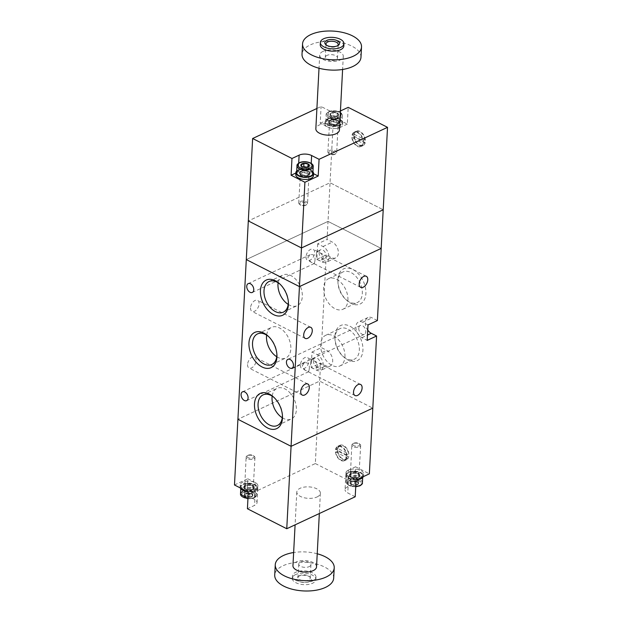 <?xml version="1.0" encoding="UTF-8"?>
<svg xmlns="http://www.w3.org/2000/svg" width="622" height="622" viewBox="0 0 622 622"><rect width="100%" height="100%" fill="white"/><g stroke="black" fill="none" stroke-linecap="round" stroke-linejoin="round"><path stroke-width="0.47" stroke-dasharray="3.11 2.33" d="M234.478 484.981L247.758 478.777L246.88 495.516L315.331 463.546L319.646 381.115L372.811 408.125L319.646 381.115L237.915 419.29L319.646 381.115L320.594 363.077L325.912 365.783A8.856 5.715 -115 0 0 330.064 366.078A8.856 5.715 -115 0 0 332.692 361.296A8.856 5.715 -115 0 0 326.721 350.326L321.403 347.62L326.262 254.888L331.58 257.586A8.856 5.715 -115 0 0 335.732 257.881A8.856 5.715 -115 0 0 338.368 253.1A8.856 5.715 -115 0 0 332.389 242.129L327.071 239.431L328.019 221.393L246.289 259.576L328.019 221.393L330.041 182.759L248.31 220.934L330.041 182.759L383.206 209.769L330.041 182.759L333.485 117.068L347.309 124.089L348.188 107.349M295.87 173.009L298.249 171.897A8.856 4.307 -177 0 1 310.751 172.278L313.566 173.709M339.433 130.006A11.81 5.746 3 0 0 332.187 124.268A11.81 5.746 3 0 0 319.133 125.069A11.81 5.746 3 0 0 315.844 128.77M340.428 110.941A8.856 4.307 -177 0 1 328.525 110.312L321.084 106.525L316.909 108.477M347.309 124.089L340.156 127.432A8.856 4.307 -177 0 1 327.646 127.051L320.206 123.273L321.084 106.525M320.206 123.273L333.485 117.068M353.918 135.464A7.969 5.147 -115 0 0 356.88 143.425A7.969 5.147 -115 0 0 363.03 145.602A7.969 5.147 -115 0 0 365.402 141.295A7.969 5.147 -115 0 0 362.439 133.333A7.969 5.147 -115 0 0 356.282 131.156A7.969 5.147 -115 0 0 353.918 135.464M364.803 142.314L354.385 137.019A7.378 4.766 -115 0 0 362.781 145.066A7.378 4.766 -115 0 0 364.803 142.314L362.758 143.27L352.34 137.975A7.378 4.766 -115 0 0 360.737 146.022A7.378 4.766 -115 0 0 362.758 143.27M364.935 139.74A7.378 4.766 -115 0 0 356.538 131.693A7.378 4.766 -115 0 0 354.517 134.445L364.935 139.74L362.89 140.696A7.378 4.766 -115 0 0 354.493 132.649A7.378 4.766 -115 0 0 352.472 135.402L362.89 140.696M363.357 142.251A7.969 5.147 -115 0 0 360.395 134.29A7.969 5.147 -115 0 0 354.245 132.113A7.969 5.147 -115 0 0 351.873 136.42A7.969 5.147 -115 0 0 354.835 144.382A7.969 5.147 -115 0 0 360.985 146.559A7.969 5.147 -115 0 0 363.357 142.251M352.472 135.402L354.517 134.445M352.34 137.975L354.385 137.019M343.834 46.028A11.81 5.746 3 0 0 336.588 40.29A11.81 5.746 3 0 0 323.533 41.083A11.81 5.746 3 0 0 320.244 44.792M360.978 57.255A29.522 14.353 3 0 0 342.862 42.91A29.522 14.353 3 0 0 310.238 44.908A29.522 14.353 3 0 0 302.02 54.168M322.997 51.393A11.81 5.746 3 0 0 319.708 55.094A11.81 5.746 3 0 0 326.954 60.839A11.81 5.746 3 0 0 340.009 60.039A11.81 5.746 3 0 0 343.29 56.33A11.81 5.746 3 0 0 336.043 50.592A11.81 5.746 3 0 0 322.997 51.393M327.009 55.389A6.103 2.97 3 0 0 325.306 57.302A6.103 2.97 3 0 0 329.054 60.264A6.103 2.97 3 0 0 335.794 59.852A6.103 2.97 3 0 0 337.497 57.939A6.103 2.97 3 0 0 333.75 54.969A6.103 2.97 3 0 0 327.009 55.389M326.527 45.181A6.103 2.97 3 0 0 326.954 45.593A6.103 2.97 3 0 0 336.502 46.44A6.103 2.97 3 0 0 337.077 46.121A6.103 2.97 3 0 0 337.552 45.756M330.71 125.621A4.432 2.154 3 0 0 335.46 126.25A4.432 2.154 3 0 0 338.197 124.423A4.432 2.154 3 0 0 336.844 122.759A4.432 2.154 3 0 0 332.094 122.13A4.432 2.154 3 0 0 329.357 123.957A4.432 2.154 3 0 0 330.71 125.621M330.818 123.56A4.432 2.154 3 0 0 335.569 124.19A4.432 2.154 3 0 0 338.306 122.363A4.432 2.154 3 0 0 336.953 120.699A4.432 2.154 3 0 0 332.202 120.069A4.432 2.154 3 0 0 329.466 121.896A4.432 2.154 3 0 0 330.818 123.56M327.646 127.051A8.856 4.307 3 0 0 337.14 128.311A8.856 4.307 3 0 0 342.621 124.657A8.856 4.307 3 0 0 339.907 121.329A8.856 4.307 3 0 0 330.414 120.069A8.856 4.307 3 0 0 324.933 123.724A8.856 4.307 3 0 0 327.646 127.051L328.525 110.312M327.755 124.991A8.856 4.307 3 0 0 337.248 126.25A8.856 4.307 3 0 0 342.73 122.596A8.856 4.307 3 0 0 340.016 119.269A8.856 4.307 3 0 0 330.523 118.009A8.856 4.307 3 0 0 325.042 121.663A8.856 4.307 3 0 0 327.755 124.991M331.168 119.129L331.339 115.809L335.476 116.47L338.422 115.093L337.241 113.056L333.104 112.388L330.158 113.772L331.339 115.809L335.476 116.47L338.422 115.093L337.241 113.056L333.104 112.388L330.158 113.772L331.339 115.809L331.168 119.129L329.987 117.084L330.158 113.772L329.987 117.084L332.933 115.708L333.104 112.388L332.933 115.708L335.001 116.042L337.062 116.368L337.241 113.056L337.062 116.368L337.66 117.395A3.693 1.796 3 0 0 335.001 116.042L337.062 116.368L338.251 118.413L335.297 119.789L335.476 116.47L335.297 119.789L331.168 119.129L330.577 118.11A3.693 1.796 3 0 0 333.236 119.455A3.693 1.796 3 0 0 336.774 119.097L335.297 119.789L331.168 119.129M338.251 118.413L338.422 115.093L338.251 118.413L336.774 119.097A3.693 1.796 3 0 0 337.66 117.395L338.251 118.413M334.807 154.334A3.522 1.711 -177 0 1 329.831 154.178A3.522 1.711 -177 0 1 329.73 151.752A3.522 1.711 -177 0 1 334.706 151.9A3.522 1.711 -177 0 1 334.807 154.334A3.522 1.711 -177 0 1 329.295 153.844A3.522 1.711 -177 0 1 329.73 151.752A3.522 1.711 -177 0 1 334.512 151.807A3.522 1.711 -177 0 1 335.141 154.147A3.522 1.711 -177 0 1 334.807 154.334M329.116 150.633A4.432 2.154 -177 0 1 335.126 150.703A4.432 2.154 -177 0 1 335.919 153.642A4.432 2.154 -177 0 1 335.499 153.875A4.432 2.154 -177 0 1 328.572 153.253A4.432 2.154 -177 0 1 329.116 150.633A4.432 2.154 -177 0 1 334.014 150.33A4.432 2.154 -177 0 1 336.727 152.483A4.432 2.154 -177 0 1 335.499 153.875A4.432 2.154 -177 0 1 330.601 154.17A4.432 2.154 -177 0 1 327.887 152.017A4.432 2.154 -177 0 1 329.116 150.633M337.007 125.061A4.432 2.154 -177 0 1 332.117 125.364A4.432 2.154 -177 0 1 329.396 123.21A4.432 2.154 -177 0 1 330.624 121.819A4.432 2.154 -177 0 1 335.522 121.523A4.432 2.154 -177 0 1 338.236 123.677A4.432 2.154 -177 0 1 337.007 125.061A4.432 2.154 -177 0 1 332.117 125.364A4.432 2.154 -177 0 1 329.396 123.21A4.432 2.154 -177 0 1 330.624 121.819A4.432 2.154 -177 0 1 335.522 121.523A4.432 2.154 -177 0 1 338.236 123.677A4.432 2.154 -177 0 1 337.007 125.061M330.609 121.694A4.455 2.169 -177 0 1 336.082 121.554A4.455 2.169 -177 0 1 338.08 124.143A4.455 2.169 -177 0 1 337.031 124.96A4.455 2.169 -177 0 1 332.684 125.38A4.455 2.169 -177 0 1 329.505 123.692A4.455 2.169 -177 0 1 330.609 121.694A4.455 2.169 -177 0 1 336.082 121.554A4.455 2.169 -177 0 1 338.08 124.143A4.455 2.169 -177 0 1 337.031 124.96A4.455 2.169 -177 0 1 332.684 125.38A4.455 2.169 -177 0 1 329.505 123.692A4.455 2.169 -177 0 1 330.609 121.694M330.243 120.427A5.046 2.457 -177 0 1 336.44 120.256A5.046 2.457 -177 0 1 338.695 123.195A5.046 2.457 -177 0 1 337.513 124.12A5.046 2.457 -177 0 1 332.591 124.594A5.046 2.457 -177 0 1 328.991 122.682A5.046 2.457 -177 0 1 330.243 120.427A5.046 2.457 -177 0 1 336.44 120.256A5.046 2.457 -177 0 1 338.695 123.195A5.046 2.457 -177 0 1 337.513 124.12A5.046 2.457 -177 0 1 332.591 124.594A5.046 2.457 -177 0 1 328.991 122.682A5.046 2.457 -177 0 1 330.243 120.427M330.057 120.186A5.31 2.581 -177 0 1 337.567 120.411A5.31 2.581 -177 0 1 337.715 124.073A5.31 2.581 -177 0 1 330.212 123.848A5.31 2.581 -177 0 1 330.057 120.186M337.715 124.073A5.31 2.581 -177 0 1 328.789 122.643A5.31 2.581 -177 0 1 335.157 119.665A5.31 2.581 -177 0 1 337.715 124.073M339.736 125.1A8.117 3.95 -177 0 1 326.099 122.915A8.117 3.95 -177 0 1 335.826 118.367A8.117 3.95 -177 0 1 339.736 125.1A8.117 3.95 -177 0 1 330.764 125.652A8.117 3.95 -177 0 1 325.78 121.702A8.117 3.95 -177 0 1 328.035 119.16A8.117 3.95 -177 0 1 337.007 118.608A8.117 3.95 -177 0 1 341.991 122.557A8.117 3.95 -177 0 1 339.736 125.1M340.102 118.149A8.117 3.95 -177 0 1 331.129 118.693A8.117 3.95 -177 0 1 326.146 114.751A8.117 3.95 -177 0 1 328.4 112.201A8.117 3.95 -177 0 1 337.373 111.649A8.117 3.95 -177 0 1 342.357 115.599A8.117 3.95 -177 0 1 340.102 118.149A8.117 3.95 -177 0 1 331.129 118.693A8.117 3.95 -177 0 1 326.146 114.751A8.117 3.95 -177 0 1 328.4 112.201A8.117 3.95 -177 0 1 337.373 111.649A8.117 3.95 -177 0 1 342.357 115.599A8.117 3.95 -177 0 1 340.102 118.149M329.085 111.75A7.231 3.514 -177 0 1 339.301 112.061A7.231 3.514 -177 0 1 339.503 117.045A7.231 3.514 -177 0 1 329.287 116.742A7.231 3.514 -177 0 1 329.085 111.75M339.503 117.045A7.231 3.514 -177 0 1 327.351 115.101A7.231 3.514 -177 0 1 336.02 111.05A7.231 3.514 -177 0 1 339.503 117.045M337.404 115.98A4.323 2.099 -177 0 1 331.301 115.801A4.323 2.099 -177 0 1 331.176 112.815A4.323 2.099 -177 0 1 337.279 113.002A4.323 2.099 -177 0 1 337.404 115.98A4.323 2.099 -177 0 1 335.336 116.485A4.323 2.099 -177 0 1 333.034 116.361A4.323 2.099 -177 0 1 331.176 112.815A4.323 2.099 -177 0 1 337.279 113.002A4.323 2.099 -177 0 1 337.404 115.98M335.001 116.042A3.693 1.796 3 0 0 331.456 116.4L332.933 115.708L335.001 116.042M331.456 116.4A3.693 1.796 3 0 0 330.577 118.11L329.987 117.084L331.456 116.4M301.561 176.57A4.432 2.154 3 0 0 306.304 177.2A4.432 2.154 3 0 0 309.048 175.373A4.432 2.154 3 0 0 307.688 173.709A4.432 2.154 3 0 0 302.945 173.079A4.432 2.154 3 0 0 300.201 174.906A4.432 2.154 3 0 0 301.561 176.57M301.67 174.51A4.432 2.154 3 0 0 306.413 175.14A4.432 2.154 3 0 0 309.157 173.313A4.432 2.154 3 0 0 307.797 171.649A4.432 2.154 3 0 0 303.054 171.019A4.432 2.154 3 0 0 300.309 172.846A4.432 2.154 3 0 0 301.67 174.51M313.472 175.598A8.856 4.307 3 0 0 310.751 172.278A8.856 4.307 3 0 0 301.266 171.019A8.856 4.307 3 0 0 295.784 174.673M312.928 171.781A8.856 4.307 3 0 0 310.86 170.218A8.856 4.307 3 0 0 296.717 170.933M307.027 167.295A3.693 1.796 3 0 1 308.504 168.344L309.095 169.363L306.148 170.739L304.08 170.405A3.693 1.796 3 0 0 307.618 170.047A3.693 1.796 3 0 0 308.504 168.344L307.929 166.945L307.276 167.217L307.913 167.318L309.095 169.363L306.148 170.739L302.012 170.078L302.183 166.758L302.012 170.078L300.83 168.033L301.001 164.721L300.83 168.033L302.308 167.349A3.693 1.796 3 0 0 301.421 169.06A3.693 1.796 3 0 0 304.08 170.405L302.012 170.078L300.83 168.033L302.308 167.349A3.693 1.796 3 0 1 303.054 167.085M306.148 170.739L306.319 167.419L306.148 170.739M309.095 169.363L309.266 166.043L309.095 169.363M305.651 205.283A3.522 1.711 -177 0 1 300.675 205.128A3.522 1.711 -177 0 1 300.574 202.702A3.522 1.711 -177 0 1 305.55 202.85A3.522 1.711 -177 0 1 305.651 205.283A3.522 1.711 -177 0 1 300.138 204.786A3.522 1.711 -177 0 1 300.574 202.702A3.522 1.711 -177 0 1 305.355 202.756A3.522 1.711 -177 0 1 305.985 205.097A3.522 1.711 -177 0 1 305.651 205.283M299.967 201.582A4.432 2.154 -177 0 1 305.97 201.652A4.432 2.154 -177 0 1 306.763 204.591A4.432 2.154 -177 0 1 306.343 204.825A4.432 2.154 -177 0 1 299.415 204.203A4.432 2.154 -177 0 1 299.967 201.582A4.432 2.154 -177 0 1 304.858 201.279A4.432 2.154 -177 0 1 307.579 203.433A4.432 2.154 -177 0 1 306.343 204.825A4.432 2.154 -177 0 1 301.452 205.12A4.432 2.154 -177 0 1 298.731 202.966A4.432 2.154 -177 0 1 299.967 201.582M307.851 176.01A4.432 2.154 -177 0 1 302.961 176.314A4.432 2.154 -177 0 1 300.239 174.16A4.432 2.154 -177 0 1 301.476 172.768A4.432 2.154 -177 0 1 306.366 172.473A4.432 2.154 -177 0 1 309.087 174.626A4.432 2.154 -177 0 1 307.851 176.01A4.432 2.154 -177 0 1 302.961 176.314A4.432 2.154 -177 0 1 300.239 174.16A4.432 2.154 -177 0 1 301.476 172.768A4.432 2.154 -177 0 1 306.366 172.473A4.432 2.154 -177 0 1 309.087 174.626A4.432 2.154 -177 0 1 307.851 176.01M301.46 172.644A4.455 2.169 -177 0 1 306.934 172.504A4.455 2.169 -177 0 1 308.924 175.093A4.455 2.169 -177 0 1 307.882 175.909A4.455 2.169 -177 0 1 303.536 176.329A4.455 2.169 -177 0 1 300.356 174.642A4.455 2.169 -177 0 1 301.46 172.644A4.455 2.169 -177 0 1 306.934 172.504A4.455 2.169 -177 0 1 308.924 175.093A4.455 2.169 -177 0 1 307.882 175.909A4.455 2.169 -177 0 1 303.536 176.329A4.455 2.169 -177 0 1 300.356 174.642A4.455 2.169 -177 0 1 301.46 172.644M301.087 171.377A5.046 2.457 -177 0 1 307.284 171.205A5.046 2.457 -177 0 1 309.546 174.144A5.046 2.457 -177 0 1 308.364 175.07A5.046 2.457 -177 0 1 303.435 175.544A5.046 2.457 -177 0 1 299.835 173.631A5.046 2.457 -177 0 1 301.087 171.377A5.046 2.457 -177 0 1 307.284 171.205A5.046 2.457 -177 0 1 309.546 174.144A5.046 2.457 -177 0 1 308.364 175.07A5.046 2.457 -177 0 1 303.435 175.544A5.046 2.457 -177 0 1 299.835 173.631A5.046 2.457 -177 0 1 301.087 171.377M300.908 171.136A5.31 2.581 -177 0 1 308.411 171.361A5.31 2.581 -177 0 1 308.559 175.023A5.31 2.581 -177 0 1 301.056 174.798A5.31 2.581 -177 0 1 300.908 171.136M308.559 175.023A5.31 2.581 -177 0 1 299.633 173.592A5.31 2.581 -177 0 1 306.001 170.615A5.31 2.581 -177 0 1 308.559 175.023M301.095 169.402A8.117 3.95 -177 0 1 310.86 170.731M296.624 172.652A8.117 3.95 -177 0 1 298.887 170.109A8.117 3.95 -177 0 1 307.859 169.557A8.117 3.95 -177 0 1 312.843 173.499M296.989 165.701A8.117 3.95 -177 0 1 299.252 163.151A8.117 3.95 -177 0 1 308.224 162.599A8.117 3.95 -177 0 1 313.208 166.548A8.117 3.95 -177 0 0 308.224 162.599A8.117 3.95 -177 0 0 299.252 163.151A8.117 3.95 -177 0 0 296.989 165.701M328.019 221.393L381.177 248.411L328.019 221.393M309.188 369.476L308.621 371.699C306.273 371.637 304.119 369.709 302.168 365.907L304.492 362.867C308.372 362.214 309.935 364.422 309.188 369.476M314.856 261.279L314.289 263.503C311.941 263.44 309.787 261.512 307.843 257.718L310.168 254.678C314.04 254.025 315.603 256.225 314.856 261.279M316.419 253.706C315.673 258.76 317.243 260.968 321.115 260.315L323.44 257.275C321.488 253.473 319.343 251.545 316.995 251.49L316.419 253.706M306.032 256.8A6.197 3.654 116.9 0 0 307.517 260.323A6.197 3.654 116.9 0 0 311.987 258.736A6.197 3.654 116.9 0 0 314.615 252.789A6.197 3.654 116.9 0 0 313.13 249.267A6.197 3.654 116.9 0 0 308.66 250.845A6.197 3.654 116.9 0 0 306.032 256.8M247.564 364.523A6.197 3.654 116.9 0 0 249.049 368.045A6.197 3.654 116.9 0 0 253.519 366.467A6.197 3.654 116.9 0 0 256.147 360.511A6.197 3.654 116.9 0 0 254.662 356.989A6.197 3.654 116.9 0 0 250.192 358.575A6.197 3.654 116.9 0 0 247.564 364.523M250.534 307.851A6.197 3.654 116.9 0 0 252.019 311.373A6.197 3.654 116.9 0 0 256.489 309.795A6.197 3.654 116.9 0 0 259.117 303.839A6.197 3.654 116.9 0 0 257.632 300.317A6.197 3.654 116.9 0 0 253.162 301.895A6.197 3.654 116.9 0 0 250.534 307.851M334.939 335.989A19.422 12.533 -115 0 0 334.939 338.158A19.422 12.533 -115 0 0 343.741 356.997A19.422 12.533 -115 0 0 362.921 350.209A19.422 12.533 -115 0 0 349.821 326.153A19.422 12.533 -115 0 0 334.939 335.989M337.909 279.317A19.422 12.533 -115 0 0 337.909 281.486A19.422 12.533 -115 0 0 346.711 300.325A19.422 12.533 -115 0 0 365.892 293.537A19.422 12.533 -115 0 0 352.791 269.481A19.422 12.533 -115 0 0 337.909 279.317M377.398 320.54L372.08 317.842A8.856 5.715 -115 0 0 367.929 317.547A8.856 5.715 -115 0 0 365.301 322.328A8.856 5.715 -115 0 0 367.726 330.103M300.364 364.99A6.197 3.654 116.9 0 0 301.841 368.512A6.197 3.654 116.9 0 0 306.312 366.933A6.197 3.654 116.9 0 0 308.947 360.985A6.197 3.654 116.9 0 0 307.462 357.463A6.197 3.654 116.9 0 0 302.992 359.042A6.197 3.654 116.9 0 0 300.364 364.99M311.194 367.47L316.512 370.176A8.856 5.715 -115 0 0 320.664 370.471A8.856 5.715 -115 0 0 323.292 365.689A8.856 5.715 -115 0 0 317.321 354.719L312.003 352.013L311.194 367.47L320.594 363.077M317.679 243.816L316.862 259.273L322.18 261.979A8.856 5.715 -115 0 0 326.332 262.274A8.856 5.715 -115 0 0 328.968 257.492A8.856 5.715 -115 0 0 322.989 246.522L317.679 243.816L327.071 239.431M316.862 259.273L326.262 254.888M312.003 352.013L321.403 347.62M319.078 252.47A4.867 3.141 -115 0 0 320.89 257.337A4.867 3.141 -115 0 0 324.645 258.666A4.867 3.141 -115 0 0 326.091 256.031A4.867 3.141 -115 0 0 324.287 251.164A4.867 3.141 -115 0 0 320.524 249.834A4.867 3.141 -115 0 0 319.078 252.47M310.751 361.903C310.005 366.957 311.568 369.157 315.447 368.504L317.772 365.464C315.82 361.67 313.667 359.741 311.319 359.679L310.751 361.903M313.41 360.659A4.867 3.141 -115 0 0 315.222 365.526A4.867 3.141 -115 0 0 318.977 366.856A4.867 3.141 -115 0 0 320.423 364.228A4.867 3.141 -115 0 0 318.612 359.361A4.867 3.141 -115 0 0 314.856 358.031A4.867 3.141 -115 0 0 313.41 360.659M288.211 304.399A16.895 10.901 -115 0 0 297.3 305.627A16.895 10.901 -115 0 0 302.315 296.507A16.895 10.901 -115 0 0 296.033 279.628A16.895 10.901 -115 0 0 283.002 275.017A16.895 10.901 -115 0 0 278.112 282.777M358.77 328.175A4.867 3.141 -115 0 0 360.581 333.042A4.867 3.141 -115 0 0 364.344 334.372A4.867 3.141 -115 0 0 365.79 331.744A4.867 3.141 -115 0 0 363.979 326.877A4.867 3.141 -115 0 0 360.216 325.547A4.867 3.141 -115 0 0 358.77 328.175M367.999 324.933L362.688 322.235A8.856 5.715 -115 0 0 358.529 321.939A8.856 5.715 -115 0 0 355.901 326.721A8.856 5.715 -115 0 0 361.872 337.692L367.19 340.389M344.953 356.826A16.895 10.901 -115 0 0 338.671 339.939A16.895 10.901 -115 0 0 325.64 335.336A16.895 10.901 -115 0 0 320.618 344.456A16.895 10.901 -115 0 0 326.9 361.335A16.895 10.901 -115 0 0 339.939 365.946A16.895 10.901 -115 0 0 344.953 356.826M335.009 337.73A16.895 10.901 -115 0 0 335.009 339.62A16.895 10.901 -115 0 0 342.668 356.009A16.895 10.901 -115 0 0 354.33 359.221A16.895 10.901 -115 0 0 359.353 350.1A16.895 10.901 -115 0 0 353.071 333.221A16.895 10.901 -115 0 0 340.032 328.61A16.895 10.901 -115 0 0 335.009 337.73M347.923 300.154A16.895 10.901 -115 0 0 341.641 283.267A16.895 10.901 -115 0 0 328.61 278.664A16.895 10.901 -115 0 0 323.588 287.784A16.895 10.901 -115 0 0 329.87 304.663A16.895 10.901 -115 0 0 342.909 309.274A16.895 10.901 -115 0 0 347.923 300.154M337.979 281.058A16.895 10.901 -115 0 0 337.979 282.948A16.895 10.901 -115 0 0 345.638 299.33A16.895 10.901 -115 0 0 357.3 302.549A16.895 10.901 -115 0 0 362.323 293.428A16.895 10.901 -115 0 0 356.041 276.541A16.895 10.901 -115 0 0 343.002 271.938A16.895 10.901 -115 0 0 337.979 281.058M276.883 354.198A16.895 10.901 -115 0 0 276.86 353.498A16.895 10.901 -115 0 0 269.209 337.116A16.895 10.901 -115 0 0 268.681 336.65M276.736 356.748A16.895 10.901 -115 0 0 285.825 357.977A16.895 10.901 -115 0 0 290.839 348.856A16.895 10.901 -115 0 0 284.565 331.977A16.895 10.901 -115 0 0 271.526 327.366A16.895 10.901 -115 0 0 266.636 335.126M282.419 415.201A16.895 10.901 -115 0 0 282.396 414.501A16.895 10.901 -115 0 0 274.745 398.111A16.895 10.901 -115 0 0 274.216 397.645M282.271 417.743A16.895 10.901 -115 0 0 291.36 418.979A16.895 10.901 -115 0 0 296.375 409.851A16.895 10.901 -115 0 0 290.093 392.972A16.895 10.901 -115 0 0 277.062 388.361A16.895 10.901 -115 0 0 272.172 396.128M288.359 301.849A16.895 10.901 -115 0 0 288.336 301.149A16.895 10.901 -115 0 0 280.685 284.767A16.895 10.901 -115 0 0 280.157 284.301M356.087 480.021L348.647 476.242A8.856 4.307 -177 0 1 345.925 472.914A8.856 4.307 -177 0 1 348.39 470.131L355.543 466.795L354.664 483.535L347.519 486.878A8.856 4.307 -177 0 0 345.055 489.654L345.925 472.914A8.856 4.307 -177 0 1 351.407 469.252A8.856 4.307 -177 0 1 360.9 470.512A8.856 4.307 -177 0 1 363.613 473.84A8.856 4.307 -177 0 1 358.132 477.502A8.856 4.307 -177 0 1 348.647 476.242A8.856 4.307 -177 0 1 345.925 472.914L345.824 474.975A8.856 4.307 -177 0 1 351.306 471.313A8.856 4.307 -177 0 1 360.791 472.572A8.856 4.307 -177 0 1 363.512 475.9A8.856 4.307 -177 0 1 363.341 476.631M355.209 496.768L347.768 492.982A8.856 4.307 -177 0 1 345.055 489.654M337.458 449.589A7.969 5.147 65 0 1 339.822 445.282A7.969 5.147 65 0 1 345.972 447.459A7.969 5.147 65 0 1 348.934 455.421A7.969 5.147 65 0 1 346.571 459.728A7.969 5.147 65 0 1 340.421 457.551A7.969 5.147 65 0 1 337.458 449.589M315.331 463.546L354.664 483.535M355.543 466.795L369.367 473.816M317.111 496.931A11.81 5.746 3 0 0 320.392 493.23A11.81 5.746 3 0 0 313.146 487.493A11.81 5.746 3 0 0 300.099 488.286A11.81 5.746 3 0 0 296.811 491.994A11.81 5.746 3 0 0 304.057 497.732A11.81 5.746 3 0 0 317.111 496.931M246.88 495.516L254.32 499.303A8.856 4.307 -177 0 1 257.034 502.63A8.856 4.307 -177 0 1 254.569 505.406L247.416 508.749M346.897 456.377A7.969 5.147 65 0 1 344.526 460.684A7.969 5.147 65 0 1 338.376 458.507A7.969 5.147 65 0 1 335.413 450.538A7.969 5.147 65 0 1 337.777 446.238A7.969 5.147 65 0 1 343.927 448.408A7.969 5.147 65 0 1 346.897 456.377M346.431 454.814L336.012 449.527A7.378 4.766 65 0 1 338.026 446.775A7.378 4.766 65 0 1 346.431 454.814L348.475 453.866L338.057 448.571A7.378 4.766 65 0 1 340.071 445.818A7.378 4.766 65 0 1 348.475 453.866M346.291 457.395A7.378 4.766 65 0 1 344.277 460.148A7.378 4.766 65 0 1 335.88 452.101L346.291 457.395L348.336 456.439A7.378 4.766 65 0 1 346.322 459.192A7.378 4.766 65 0 1 337.917 451.144L348.336 456.439M336.012 449.527L338.057 448.571M247.758 478.777L255.199 482.555A8.856 4.307 -177 0 1 257.912 485.883A8.856 4.307 -177 0 1 255.448 488.667L248.295 492.002M335.88 452.101L337.917 451.144M295.574 574.588A11.81 5.746 3 0 0 292.286 578.289A11.81 5.746 3 0 0 299.54 584.035A11.81 5.746 3 0 0 312.586 583.234A11.81 5.746 3 0 0 315.875 579.525A11.81 5.746 3 0 0 308.629 573.787A11.81 5.746 3 0 0 295.574 574.588M309.398 581.609A7.378 3.592 3 0 0 310.308 577.239A7.378 3.592 3 0 0 298.762 576.205A7.378 3.592 3 0 0 298.062 576.594A7.378 3.592 3 0 0 299.384 581.492A7.378 3.592 3 0 0 309.398 581.609M312.71 580.917A11.81 5.746 3 0 0 315.992 577.208A11.81 5.746 3 0 0 308.745 571.47A11.81 5.746 3 0 0 295.699 572.271A11.81 5.746 3 0 0 292.41 575.972A11.81 5.746 3 0 0 299.656 581.71A11.81 5.746 3 0 0 312.71 580.917M333.68 578.133A29.522 14.353 3 0 0 315.564 563.781A29.522 14.353 3 0 0 282.94 565.787A29.522 14.353 3 0 0 274.722 575.047M317.22 553.767A29.522 14.353 3 0 0 293.638 552.53M316.536 566.906A11.81 5.746 3 0 0 309.289 561.161A11.81 5.746 3 0 0 296.235 561.961A11.81 5.746 3 0 0 292.946 565.67M299.742 575.56A6.103 2.97 3 0 0 299.166 575.879A6.103 2.97 3 0 0 298.047 577.473A6.103 2.97 3 0 0 301.794 580.443A6.103 2.97 3 0 0 308.535 580.031A6.103 2.97 3 0 0 310.23 578.11A6.103 2.97 3 0 0 309.289 576.407A6.103 2.97 3 0 0 299.742 575.56M309.235 566.611A6.103 2.97 3 0 0 310.938 564.698A6.103 2.97 3 0 0 307.19 561.736A6.103 2.97 3 0 0 300.449 562.148A6.103 2.97 3 0 0 298.747 564.061A6.103 2.97 3 0 0 302.494 567.031A6.103 2.97 3 0 0 309.235 566.611M252.135 483.986A4.432 2.154 -177 0 1 253.488 485.65A4.432 2.154 -177 0 1 250.752 487.485A4.432 2.154 -177 0 1 246.001 486.855A4.432 2.154 -177 0 1 244.648 485.191A4.432 2.154 -177 0 1 247.385 483.356A4.432 2.154 -177 0 1 252.135 483.986M252.027 486.046A4.432 2.154 -177 0 1 253.379 487.71A4.432 2.154 -177 0 1 250.643 489.545A4.432 2.154 -177 0 1 245.892 488.915A4.432 2.154 -177 0 1 244.539 487.251A4.432 2.154 -177 0 1 247.276 485.424A4.432 2.154 -177 0 1 252.027 486.046M255.199 482.555A8.856 4.307 -177 0 1 257.912 485.883A8.856 4.307 -177 0 1 252.431 489.545A8.856 4.307 -177 0 1 242.938 488.286A8.856 4.307 -177 0 1 240.224 484.958A8.856 4.307 -177 0 1 245.706 481.296A8.856 4.307 -177 0 1 255.199 482.555L254.32 499.303M240.263 487.92A8.856 4.307 -177 0 1 240.115 487.018A8.856 4.307 -177 0 1 245.597 483.356A8.856 4.307 -177 0 1 255.09 484.616A8.856 4.307 -177 0 1 257.803 487.943A8.856 4.307 -177 0 1 247.696 491.699M251.677 490.486L251.506 493.798L252.688 495.843L249.741 497.219L245.604 496.558L244.423 494.521L247.377 493.137L251.506 493.798L252.688 495.843L249.741 497.219L245.604 496.558L244.423 494.521L247.377 493.137L251.506 493.798L251.677 490.486L247.548 489.825L247.377 493.137L247.548 489.825L244.602 491.201L244.423 494.521L244.602 491.201L245.783 493.238L245.604 496.558L245.783 493.238L247.851 493.573A3.693 1.796 -177 0 1 245.192 492.22L245.783 493.238L249.912 493.899L252.866 492.523L252.688 495.843L252.866 492.523L251.677 490.486L249.616 490.152A3.693 1.796 -177 0 1 252.275 491.504A3.693 1.796 -177 0 1 251.389 493.215L252.866 492.523L251.677 490.486M249.912 493.899L249.741 497.219L249.912 493.899L251.389 493.215A3.693 1.796 -177 0 1 247.851 493.573L249.912 493.899M253.115 457.862A3.522 1.711 3 0 0 253.022 455.428A3.522 1.711 3 0 0 248.046 455.281A3.522 1.711 3 0 0 248.139 457.706A3.522 1.711 3 0 0 253.115 457.862A3.522 1.711 3 0 0 253.551 455.771A3.522 1.711 3 0 0 248.046 455.281A3.522 1.711 3 0 0 247.704 455.467A3.522 1.711 3 0 0 248.341 457.8A3.522 1.711 3 0 0 253.115 457.862M247.346 455.739A4.432 2.154 3 0 0 246.926 455.973A4.432 2.154 3 0 0 247.719 458.904A4.432 2.154 3 0 0 253.729 458.982A4.432 2.154 3 0 0 254.274 456.354A4.432 2.154 3 0 0 247.346 455.739A4.432 2.154 3 0 0 246.118 457.123A4.432 2.154 3 0 0 248.839 459.277A4.432 2.154 3 0 0 253.729 458.982A4.432 2.154 3 0 0 254.958 457.59A4.432 2.154 3 0 0 252.244 455.436A4.432 2.154 3 0 0 247.346 455.739M252.221 487.788A4.432 2.154 3 0 0 253.449 486.396A4.432 2.154 3 0 0 250.736 484.25A4.432 2.154 3 0 0 245.838 484.546A4.432 2.154 3 0 0 244.609 485.938A4.432 2.154 3 0 0 247.323 488.091A4.432 2.154 3 0 0 252.221 487.788A4.432 2.154 3 0 0 253.449 486.396A4.432 2.154 3 0 0 250.736 484.25A4.432 2.154 3 0 0 245.838 484.546A4.432 2.154 3 0 0 244.609 485.938A4.432 2.154 3 0 0 247.323 488.091A4.432 2.154 3 0 0 252.221 487.788M245.814 484.647A4.455 2.169 3 0 0 244.773 485.471A4.455 2.169 3 0 0 246.763 488.06A4.455 2.169 3 0 0 252.237 487.912A4.455 2.169 3 0 0 253.341 485.914A4.455 2.169 3 0 0 250.161 484.227A4.455 2.169 3 0 0 245.814 484.647A4.455 2.169 3 0 0 244.773 485.471A4.455 2.169 3 0 0 246.763 488.06A4.455 2.169 3 0 0 252.237 487.912A4.455 2.169 3 0 0 253.341 485.914A4.455 2.169 3 0 0 250.161 484.227A4.455 2.169 3 0 0 245.814 484.647M245.332 485.487A5.046 2.457 3 0 0 244.151 486.42A5.046 2.457 3 0 0 246.405 489.351A5.046 2.457 3 0 0 252.602 489.187A5.046 2.457 3 0 0 253.854 486.925A5.046 2.457 3 0 0 250.254 485.012A5.046 2.457 3 0 0 245.332 485.487A5.046 2.457 3 0 0 244.151 486.42A5.046 2.457 3 0 0 246.405 489.351A5.046 2.457 3 0 0 252.602 489.187A5.046 2.457 3 0 0 253.854 486.925A5.046 2.457 3 0 0 250.254 485.012A5.046 2.457 3 0 0 245.332 485.487M245.13 485.533A5.31 2.581 3 0 0 245.286 489.203A5.31 2.581 3 0 0 252.789 489.428A5.31 2.581 3 0 0 252.641 485.766A5.31 2.581 3 0 0 245.13 485.533M252.789 489.428A5.31 2.581 3 0 0 250.231 485.02A5.31 2.581 3 0 0 243.863 487.998A5.31 2.581 3 0 0 252.789 489.428M254.81 490.455A8.117 3.95 3 0 0 250.907 483.722A8.117 3.95 3 0 0 241.173 488.27A8.117 3.95 3 0 0 254.81 490.455A8.117 3.95 3 0 0 257.065 487.905A8.117 3.95 3 0 0 252.089 483.963A8.117 3.95 3 0 0 243.116 484.507A8.117 3.95 3 0 0 240.854 487.057A8.117 3.95 3 0 0 245.838 491.007A8.117 3.95 3 0 0 254.81 490.455M257.065 487.905L256.707 494.863A8.117 3.95 3 0 1 254.445 497.406A8.117 3.95 3 0 1 247.96 498.354A8.117 3.95 3 0 0 254.445 497.406A8.117 3.95 3 0 0 256.707 494.863A8.117 3.95 3 0 0 251.723 490.913A8.117 3.95 3 0 0 242.751 491.466A8.117 3.95 3 0 0 240.489 494.016M243.35 492.562A7.231 3.514 3 0 0 243.552 497.546A7.231 3.514 3 0 0 253.768 497.857A7.231 3.514 3 0 0 253.558 492.873A7.231 3.514 3 0 0 243.35 492.562M247.937 498.805L254.18 497.888C256.178 496.62 257.018 495.61 256.707 494.863A8.117 3.95 3 0 0 251.723 490.913A8.117 3.95 3 0 0 242.751 491.466M253.768 497.857A7.231 3.514 3 0 0 250.285 491.862A7.231 3.514 3 0 0 241.616 495.913A7.231 3.514 3 0 0 253.768 497.857M251.669 496.791A4.323 2.099 3 0 0 251.545 493.814A4.323 2.099 3 0 0 245.441 493.627A4.323 2.099 3 0 0 245.566 496.605A4.323 2.099 3 0 0 251.669 496.791A4.323 2.099 3 0 0 249.811 493.246A4.323 2.099 3 0 0 247.509 493.129A4.323 2.099 3 0 0 245.441 493.627A4.323 2.099 3 0 0 245.566 496.605A4.323 2.099 3 0 0 251.669 496.791M245.192 492.22A3.693 1.796 -177 0 1 246.071 490.509L244.602 491.201L245.192 492.22M246.071 490.509A3.693 1.796 -177 0 1 249.616 490.152L247.548 489.825L246.071 490.509M357.837 471.942A4.432 2.154 -177 0 1 359.197 473.606A4.432 2.154 -177 0 1 356.453 475.441A4.432 2.154 -177 0 1 351.71 474.811A4.432 2.154 -177 0 1 350.349 473.148A4.432 2.154 -177 0 1 353.094 471.313A4.432 2.154 -177 0 1 357.837 471.942M357.728 474.003A4.432 2.154 -177 0 1 359.088 475.667A4.432 2.154 -177 0 1 356.344 477.502A4.432 2.154 -177 0 1 351.601 476.872A4.432 2.154 -177 0 1 350.24 475.208A4.432 2.154 -177 0 1 352.985 473.373A4.432 2.154 -177 0 1 357.728 474.003M356.756 479.71A8.856 4.307 -177 0 1 348.538 478.302A8.856 4.307 -177 0 1 345.824 474.975M357.386 478.442L357.215 481.755L358.396 483.799L355.442 485.176L351.313 484.515L350.132 482.47L353.078 481.094L357.215 481.755L358.396 483.799L355.442 485.176L351.313 484.515L350.132 482.47L353.078 481.094L357.215 481.755L357.386 478.442L353.249 477.774L353.078 481.094L353.249 477.774L350.303 479.158L350.132 482.47L350.303 479.158L351.484 481.195L351.313 484.515L351.484 481.195L353.553 481.529A3.693 1.796 -177 0 1 350.894 480.176L351.484 481.195L355.621 481.856L358.567 480.479L358.396 483.799L358.567 480.479L357.386 478.442L355.317 478.108A3.693 1.796 -177 0 1 357.977 479.461A3.693 1.796 -177 0 1 357.09 481.171L358.567 480.479L357.386 478.442M355.621 481.856L355.442 485.176L355.621 481.856L357.09 481.171A3.693 1.796 -177 0 1 353.553 481.529L355.621 481.856M358.824 445.818A3.522 1.711 3 0 0 358.723 443.385A3.522 1.711 3 0 0 353.747 443.237A3.522 1.711 3 0 0 353.848 445.663A3.522 1.711 3 0 0 358.824 445.818A3.522 1.711 3 0 0 359.259 443.727A3.522 1.711 3 0 0 353.747 443.237A3.522 1.711 3 0 0 353.413 443.416A3.522 1.711 3 0 0 354.042 445.756A3.522 1.711 3 0 0 358.824 445.818M353.055 443.696A4.432 2.154 3 0 0 352.635 443.921A4.432 2.154 3 0 0 353.428 446.86A4.432 2.154 3 0 0 359.43 446.938A4.432 2.154 3 0 0 359.982 444.31A4.432 2.154 3 0 0 353.055 443.696A4.432 2.154 3 0 0 351.819 445.08A4.432 2.154 3 0 0 354.54 447.234A4.432 2.154 3 0 0 359.43 446.938A4.432 2.154 3 0 0 360.667 445.546A4.432 2.154 3 0 0 357.945 443.393A4.432 2.154 3 0 0 353.055 443.696M357.922 475.744A4.432 2.154 3 0 0 359.158 474.353A4.432 2.154 3 0 0 356.437 472.199A4.432 2.154 3 0 0 351.547 472.502A4.432 2.154 3 0 0 350.31 473.894A4.432 2.154 3 0 0 353.032 476.048A4.432 2.154 3 0 0 357.922 475.744A4.432 2.154 3 0 0 359.158 474.353A4.432 2.154 3 0 0 356.437 472.199A4.432 2.154 3 0 0 351.547 472.502A4.432 2.154 3 0 0 350.31 473.894A4.432 2.154 3 0 0 353.032 476.048A4.432 2.154 3 0 0 357.922 475.744M351.516 472.603A4.455 2.169 3 0 0 350.474 473.428A4.455 2.169 3 0 0 352.464 476.017A4.455 2.169 3 0 0 357.938 475.869A4.455 2.169 3 0 0 359.042 473.871A4.455 2.169 3 0 0 355.862 472.184A4.455 2.169 3 0 0 351.516 472.603A4.455 2.169 3 0 0 350.474 473.428A4.455 2.169 3 0 0 352.464 476.017A4.455 2.169 3 0 0 357.938 475.869A4.455 2.169 3 0 0 359.042 473.871A4.455 2.169 3 0 0 355.862 472.184A4.455 2.169 3 0 0 351.516 472.603M351.033 473.443A5.046 2.457 3 0 0 349.852 474.376A5.046 2.457 3 0 0 352.114 477.307A5.046 2.457 3 0 0 358.311 477.144A5.046 2.457 3 0 0 359.563 474.881A5.046 2.457 3 0 0 355.963 472.969A5.046 2.457 3 0 0 351.033 473.443A5.046 2.457 3 0 0 349.852 474.376A5.046 2.457 3 0 0 352.114 477.307A5.046 2.457 3 0 0 358.311 477.144A5.046 2.457 3 0 0 359.563 474.881A5.046 2.457 3 0 0 355.963 472.969A5.046 2.457 3 0 0 351.033 473.443M350.839 473.49A5.31 2.581 3 0 0 350.987 477.152A5.31 2.581 3 0 0 358.49 477.385A5.31 2.581 3 0 0 358.342 473.723A5.31 2.581 3 0 0 350.839 473.49M358.49 477.385A5.31 2.581 3 0 0 355.94 472.977A5.31 2.581 3 0 0 349.564 475.954A5.31 2.581 3 0 0 358.49 477.385M360.511 478.411A8.117 3.95 3 0 0 356.608 471.678A8.117 3.95 3 0 0 346.874 476.227A8.117 3.95 3 0 0 360.511 478.411A8.117 3.95 3 0 0 362.774 475.861A8.117 3.95 3 0 0 357.79 471.919A8.117 3.95 3 0 0 348.818 472.463A8.117 3.95 3 0 0 346.555 475.014A8.117 3.95 3 0 0 351.539 478.956A8.117 3.95 3 0 0 360.511 478.411M362.408 482.82A8.117 3.95 3 0 0 357.425 478.87A8.117 3.95 3 0 0 348.452 479.422A8.117 3.95 3 0 0 346.19 481.964A8.117 3.95 3 0 0 355.753 486.342A8.117 3.95 3 0 1 346.19 481.964A8.117 3.95 3 0 1 348.452 479.422A8.117 3.95 3 0 1 357.425 478.87A8.117 3.95 3 0 1 362.408 482.82M349.051 480.518A7.231 3.514 3 0 0 349.253 485.502A7.231 3.514 3 0 0 359.469 485.813A7.231 3.514 3 0 0 359.267 480.829A7.231 3.514 3 0 0 349.051 480.518M359.469 485.813A7.231 3.514 3 0 0 355.994 479.819A7.231 3.514 3 0 0 347.317 483.869A7.231 3.514 3 0 0 359.469 485.813M357.37 484.748A4.323 2.099 3 0 0 357.253 481.77A4.323 2.099 3 0 0 351.15 481.583A4.323 2.099 3 0 0 351.267 484.561A4.323 2.099 3 0 0 357.37 484.748A4.323 2.099 3 0 0 355.512 481.203A4.323 2.099 3 0 0 353.218 481.086A4.323 2.099 3 0 0 351.15 481.583A4.323 2.099 3 0 0 351.267 484.561A4.323 2.099 3 0 0 357.37 484.748M350.894 480.176A3.693 1.796 -177 0 1 351.78 478.466L350.303 479.158L350.894 480.176M351.78 478.466A3.693 1.796 -177 0 1 355.317 478.108L353.249 477.774L351.78 478.466M310.751 172.278L311.218 163.407M298.249 171.897L298.708 163.12M340.156 127.432L341.035 110.685M317.321 354.719L326.721 350.326M316.512 370.176L325.912 365.783M322.989 246.522L332.389 242.129M322.18 261.979L331.58 257.586M361.872 337.692L367.47 335.071M362.688 322.235L372.08 317.842M348.647 476.242L347.768 492.982M348.39 470.131L347.519 486.878M255.448 488.667L254.569 505.406M362.781 145.066L360.737 146.022M356.538 131.693L354.493 132.649M363.03 145.602L360.985 146.559M319.708 55.094L319.016 68.233M326.014 43.89L325.306 57.302M337.077 46.121L338.181 45.406M356.282 131.156L354.245 132.113M343.29 56.33L342.605 69.47M338.197 44.527L337.497 57.939M326.954 45.593L325.936 44.761M338.197 124.423L338.306 122.363M342.621 124.657L342.73 122.596M329.357 123.957L329.466 121.896M324.933 123.724L325.042 121.663M335.141 154.147L335.919 153.642M329.295 153.844L328.572 153.253M327.887 152.017L329.505 123.692L328.991 122.682C330.554 124.563 333.415 125.022 337.575 124.066L338.695 123.195L338.08 124.143L336.727 152.483M325.78 121.702L326.146 114.751C325.874 113.935 326.721 112.932 328.665 111.727C333.462 109.285 342.986 111.735 342.357 115.599L341.991 122.557M309.048 175.373L309.157 173.313M300.201 174.906L300.309 172.846M305.985 205.097L306.763 204.591M300.138 204.786L299.415 204.203M298.731 202.966L300.356 174.642L299.835 173.631C301.398 175.513 304.259 175.972 308.419 175.015L309.546 174.144L308.924 175.093L307.579 203.433M308.621 371.699L246.646 400.646M314.289 263.503L252.314 292.449M360.674 287.333L307.517 260.323M302.206 395.063L249.049 368.045M305.177 338.391L252.019 311.373M324.645 258.666L321.115 260.315M355.007 395.53L301.841 368.512M318.977 366.856L315.447 368.504M339.939 365.946L354.33 359.221M342.909 309.274L357.3 302.549M269.209 337.116L268.136 336.121M276.86 353.498L276.93 354.96M271.837 364.515L285.825 357.977M274.745 398.111L273.672 397.124M282.396 414.501L282.466 415.955M277.373 425.51L291.36 418.979M280.685 284.767L279.612 283.772M288.336 301.149L288.406 302.611M283.313 312.158L297.3 305.627M364.344 334.372L292.006 368.162M330.064 366.078L320.664 370.471M335.732 257.881L326.332 262.274M304.492 362.867L242.526 391.821M310.168 254.678L248.194 283.624M366.296 276.285L313.13 249.267M307.828 384.007L254.662 356.989M310.798 327.335L257.632 300.317M320.524 249.834L316.995 251.49M360.62 384.474L307.462 357.463M314.856 358.031L311.319 359.679M367.929 317.547L358.529 321.939M325.64 335.336L340.032 328.61M342.668 356.009L343.741 356.997M335.009 339.62L334.939 338.158M328.61 278.664L343.002 271.938M345.638 299.33L346.711 300.325M337.979 282.948L337.909 281.486M257.539 333.897L271.526 327.366M263.075 394.892L277.062 388.361M269.015 281.548L283.002 275.017M360.216 325.547L287.885 359.337M346.571 459.728L344.526 460.684M340.071 445.818L338.026 446.775M257.034 502.63L257.803 487.943M346.322 459.192L344.277 460.148M315.992 577.208L315.875 579.525M320.392 493.23L319.335 513.523M299.166 575.879L298.062 576.594M310.938 564.698L310.23 578.11M339.822 445.282L337.777 446.238M292.41 575.972L292.286 578.289M296.811 491.994L295.092 524.851M309.289 576.407L310.308 577.239M298.747 564.061L298.047 577.473M253.488 485.65L253.379 487.71M244.648 485.191L244.539 487.251M240.224 484.958L240.115 487.018M247.704 455.467L246.926 455.973M253.551 455.771L254.274 456.354M254.958 457.59L253.341 485.914L253.854 486.925C252.167 485.004 249.305 484.546 245.27 485.549L244.151 486.42L244.773 485.471L246.118 457.123M240.854 487.057L240.761 488.775M359.197 473.606L359.088 475.667M363.613 473.84L363.512 475.9M350.349 473.148L350.24 475.208M353.413 443.416L352.635 443.921M359.259 443.727L359.982 444.31M360.667 445.546L359.042 473.871L359.563 474.881C357.868 472.961 355.007 472.502 350.979 473.505L349.852 474.376L350.474 473.428L351.819 445.08M362.774 475.861L362.68 477.579M346.555 475.014L346.19 481.964L348.973 485.564L355.73 486.785"/><path stroke-width="0.93" d="M367.726 330.103A8.856 5.715 -115 0 0 371.272 333.299L376.59 335.997L367.19 340.389L367.999 324.933L377.398 320.54L383.206 209.769L301.476 247.953L248.31 220.934L252.633 138.504L316.909 108.477M387.522 127.339L383.206 209.769L301.476 247.953L304.912 182.262L291.096 175.241L291.975 158.493L299.12 155.15A8.856 4.307 -177 0 1 311.63 155.531L319.078 159.31L387.522 127.339L348.188 107.349L341.035 110.685A8.856 4.307 -177 0 1 340.428 110.941M291.975 158.493L252.633 138.504M319.016 68.233L315.844 128.77A11.81 5.746 3 0 0 323.098 134.507A11.81 5.746 3 0 0 336.144 133.714A11.81 5.746 3 0 0 339.433 130.006L342.605 69.47M313.566 173.709L318.2 176.057L319.078 159.31M318.2 176.057L304.912 182.262M291.096 175.241L295.87 173.009M337.482 45.795A7.378 3.592 3 0 0 338.181 45.406A7.378 3.592 3 0 0 336.86 40.508A7.378 3.592 3 0 0 326.845 40.391A7.378 3.592 3 0 0 325.936 44.761A7.378 3.592 3 0 0 337.482 45.795M323.658 38.766A11.81 5.746 3 0 0 320.369 42.475A11.81 5.746 3 0 0 327.615 48.213A11.81 5.746 3 0 0 340.669 47.412A11.81 5.746 3 0 0 343.95 43.711A11.81 5.746 3 0 0 336.704 37.965A11.81 5.746 3 0 0 323.658 38.766M320.369 42.475L320.244 44.792A11.81 5.746 3 0 0 327.499 50.53A11.81 5.746 3 0 0 340.545 49.729A11.81 5.746 3 0 0 343.834 46.028L343.95 43.711M310.775 34.599A29.522 14.353 3 0 0 302.556 43.867A29.522 14.353 3 0 0 320.68 58.219A29.522 14.353 3 0 0 353.304 56.213A29.522 14.353 3 0 0 361.522 46.953A29.522 14.353 3 0 0 343.398 32.601A29.522 14.353 3 0 0 310.775 34.599M302.556 43.867L302.02 54.168A29.522 14.353 3 0 0 320.136 68.521A29.522 14.353 3 0 0 352.767 66.523A29.522 14.353 3 0 0 360.978 57.255L361.522 46.953M337.552 45.756A6.103 2.97 3 0 0 338.197 44.527A6.103 2.97 3 0 0 334.449 41.557A6.103 2.97 3 0 0 327.708 41.969A6.103 2.97 3 0 0 326.014 43.89A6.103 2.97 3 0 0 326.527 45.181M296.717 170.933A8.856 4.307 3 0 0 295.885 172.613L295.784 174.673A8.856 4.307 3 0 0 298.498 178.001A8.856 4.307 3 0 0 307.991 179.26A8.856 4.307 3 0 0 313.472 175.598L313.574 173.538A8.856 4.307 3 0 0 312.928 171.781M295.885 172.613A8.856 4.307 3 0 0 298.607 175.94A8.856 4.307 3 0 0 308.092 177.2A8.856 4.307 3 0 0 313.574 173.538M301.001 164.721L302.183 166.758L303.971 167.326L302.183 166.758L301.001 164.721L302.463 164.317L301.001 164.721M307.027 167.295A3.693 1.796 3 0 0 305.845 166.991L302.945 167.046L303.777 166.657L303.956 163.337L308.084 164.006L307.929 166.945L308.084 164.006L309.266 166.043L306.164 167.435A4.323 2.099 -177 0 1 303.886 167.31A4.323 2.099 -177 0 1 302.028 163.765A4.323 2.099 -177 0 1 308.131 163.951A4.323 2.099 -177 0 1 308.248 166.929A4.323 2.099 -177 0 1 302.144 166.75A4.323 2.099 -177 0 1 302.028 163.765A4.323 2.099 -177 0 1 308.131 163.951A4.323 2.099 -177 0 1 308.248 166.929A4.323 2.099 -177 0 1 306.18 167.435L309.266 166.043L308.084 164.006L303.956 163.337L302.463 164.317L303.956 163.337L303.777 166.657L305.845 166.991A3.693 1.796 3 0 0 303.054 167.085M310.86 170.731A8.117 3.95 -177 0 1 310.58 176.049A8.117 3.95 -177 0 1 298.202 175.163A8.117 3.95 -177 0 1 301.095 169.402M310.58 176.049A8.117 3.95 -177 0 1 301.608 176.601A8.117 3.95 -177 0 1 296.624 172.652L296.989 165.701A8.117 3.95 -177 0 0 301.973 169.643A8.117 3.95 -177 0 0 310.946 169.091A8.117 3.95 -177 0 1 301.973 169.643A8.117 3.95 -177 0 1 296.989 165.701C296.725 164.884 297.565 163.874 299.516 162.676C304.306 160.235 313.838 162.684 313.208 166.548A8.117 3.95 -177 0 1 310.946 169.091A8.117 3.95 -177 0 0 313.208 166.548L312.843 173.499A8.117 3.95 -177 0 1 310.58 176.049M299.928 162.7A7.231 3.514 -177 0 1 310.145 163.011A7.231 3.514 -177 0 1 310.347 167.994A7.231 3.514 -177 0 1 300.131 167.691A7.231 3.514 -177 0 1 299.928 162.7M310.347 167.994A7.231 3.514 -177 0 1 298.195 166.051A7.231 3.514 -177 0 1 306.871 162A7.231 3.514 -177 0 1 310.347 167.994M286.758 528.739L247.416 508.749L248.295 492.002L234.478 484.981L237.915 419.29L291.08 446.308L286.758 528.739L355.209 496.768L356.087 480.021L369.367 473.816L372.811 408.125L291.08 446.308L299.446 286.594L381.177 248.411L299.446 286.594L301.476 247.953L248.31 220.934L246.289 259.576L299.446 286.594L246.289 259.576L237.915 419.29L291.08 446.308L372.811 408.125L376.59 335.997M241.072 394.449A4.867 3.141 -115 0 0 242.883 399.316A4.867 3.141 -115 0 0 246.646 400.646A4.867 3.141 -115 0 0 248.092 398.018A4.867 3.141 -115 0 0 246.281 393.143A4.867 3.141 -115 0 0 242.526 391.821A4.867 3.141 -115 0 0 241.072 394.449M246.747 286.252A4.867 3.141 -115 0 0 248.559 291.119A4.867 3.141 -115 0 0 252.314 292.449A4.867 3.141 -115 0 0 253.76 289.821A4.867 3.141 -115 0 0 251.949 284.954A4.867 3.141 -115 0 0 248.194 283.624A4.867 3.141 -115 0 0 246.747 286.252M359.189 283.811A6.197 3.654 116.9 0 0 360.674 287.333A6.197 3.654 116.9 0 0 365.145 285.755A6.197 3.654 116.9 0 0 367.773 279.807A6.197 3.654 116.9 0 0 366.296 276.285A6.197 3.654 116.9 0 0 361.825 277.863A6.197 3.654 116.9 0 0 359.189 283.811M300.721 391.541A6.197 3.654 116.9 0 0 302.206 395.063A6.197 3.654 116.9 0 0 306.677 393.485A6.197 3.654 116.9 0 0 309.305 387.529A6.197 3.654 116.9 0 0 307.828 384.007A6.197 3.654 116.9 0 0 303.357 385.586A6.197 3.654 116.9 0 0 300.721 391.541M303.692 334.869A6.197 3.654 116.9 0 0 305.177 338.391A6.197 3.654 116.9 0 0 309.647 336.813A6.197 3.654 116.9 0 0 312.275 330.857A6.197 3.654 116.9 0 0 310.798 327.335A6.197 3.654 116.9 0 0 306.327 328.914A6.197 3.654 116.9 0 0 303.692 334.869M276.93 357.129A19.422 12.533 -115 0 0 276.93 354.96A19.422 12.533 -115 0 0 268.136 336.121A19.422 12.533 -115 0 0 248.955 342.916A19.422 12.533 -115 0 0 262.056 366.972A19.422 12.533 -115 0 0 276.93 357.129M282.466 418.132A19.422 12.533 -115 0 0 282.466 415.955A19.422 12.533 -115 0 0 273.672 397.124A19.422 12.533 -115 0 0 254.491 403.911A19.422 12.533 -115 0 0 267.592 427.967A19.422 12.533 -115 0 0 282.466 418.132M288.406 304.78A19.422 12.533 -115 0 0 288.406 302.611A19.422 12.533 -115 0 0 279.612 283.772A19.422 12.533 -115 0 0 260.431 290.56A19.422 12.533 -115 0 0 273.532 314.615A19.422 12.533 -115 0 0 288.406 304.78M293.452 365.534A4.867 3.141 -115 0 0 291.64 360.667A4.867 3.141 -115 0 0 287.885 359.337A4.867 3.141 -115 0 0 286.439 361.965A4.867 3.141 -115 0 0 288.25 366.832A4.867 3.141 -115 0 0 292.006 368.162A4.867 3.141 -115 0 0 293.452 365.534M353.521 392.008A6.197 3.654 116.9 0 0 355.007 395.53A6.197 3.654 116.9 0 0 359.477 393.951A6.197 3.654 116.9 0 0 362.105 388.004A6.197 3.654 116.9 0 0 360.62 384.474A6.197 3.654 116.9 0 0 356.149 386.06A6.197 3.654 116.9 0 0 353.521 392.008M278.112 282.777A16.895 10.901 -115 0 0 277.98 284.137A16.895 10.901 -115 0 0 288.211 304.399M268.681 336.65A16.895 10.901 -115 0 0 257.539 333.897A16.895 10.901 -115 0 0 252.524 343.025A16.895 10.901 -115 0 0 258.806 359.905A16.895 10.901 -115 0 0 271.837 364.515A16.895 10.901 -115 0 0 276.86 355.387A16.895 10.901 -115 0 0 276.883 354.198M266.636 335.126A16.895 10.901 -115 0 0 266.504 336.486A16.895 10.901 -115 0 0 276.736 356.748M274.216 397.645A16.895 10.901 -115 0 0 263.075 394.892A16.895 10.901 -115 0 0 258.06 404.02A16.895 10.901 -115 0 0 264.342 420.9A16.895 10.901 -115 0 0 277.373 425.51A16.895 10.901 -115 0 0 282.396 416.382A16.895 10.901 -115 0 0 282.419 415.201M272.172 396.128A16.895 10.901 -115 0 0 272.039 397.481A16.895 10.901 -115 0 0 282.271 417.743M280.157 284.301A16.895 10.901 -115 0 0 269.015 281.548A16.895 10.901 -115 0 0 264 290.668A16.895 10.901 -115 0 0 270.282 307.556A16.895 10.901 -115 0 0 283.313 312.158A16.895 10.901 -115 0 0 288.336 303.038A16.895 10.901 -115 0 0 288.359 301.849M293.638 552.53A29.522 14.353 3 0 0 283.476 555.477A29.522 14.353 3 0 0 275.258 564.745L274.722 575.047A29.522 14.353 3 0 0 292.838 589.399A29.522 14.353 3 0 0 325.469 587.401A29.522 14.353 3 0 0 333.68 578.133L334.224 567.832A29.522 14.353 3 0 0 317.22 553.767M275.258 564.745A29.522 14.353 3 0 0 293.382 579.09A29.522 14.353 3 0 0 326.006 577.092A29.522 14.353 3 0 0 334.224 567.832M295.092 524.851L292.946 565.67A11.81 5.746 3 0 0 300.201 571.408A11.81 5.746 3 0 0 313.247 570.607A11.81 5.746 3 0 0 316.536 566.906L319.335 513.523M247.696 491.699A8.856 4.307 -177 0 1 242.829 490.346A8.856 4.307 -177 0 1 240.263 487.92M240.761 488.775L240.489 494.016A8.117 3.95 3 0 0 247.96 498.354A8.117 3.95 3 0 1 240.489 494.016A8.117 3.95 3 0 1 242.751 491.466M363.341 476.631A8.856 4.307 -177 0 1 356.756 479.71M362.68 477.579L362.408 482.82A8.117 3.95 3 0 1 360.146 485.362A8.117 3.95 3 0 1 355.753 486.342A8.117 3.95 3 0 0 360.146 485.362A8.117 3.95 3 0 0 362.408 482.82C362.727 483.566 361.887 484.577 359.881 485.844L355.73 486.785M311.218 163.407L311.63 155.531M298.708 163.12L299.12 155.15M367.47 335.071L371.272 333.299M247.937 498.805L240.489 494.016"/></g></svg>
